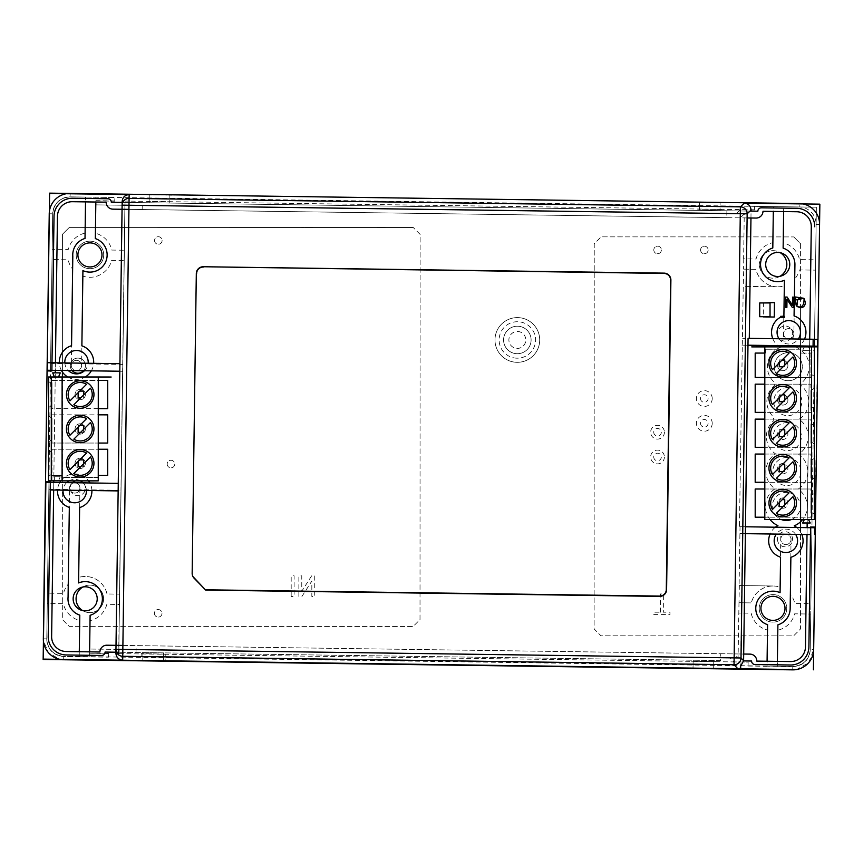<?xml version="1.0" encoding="UTF-8"?>
<svg xmlns="http://www.w3.org/2000/svg" width="863" height="863" viewBox="0 0 863 863"><rect width="100%" height="100%" fill="white"/><g stroke="black" fill="none" stroke-linecap="round" stroke-linejoin="round"><path stroke-width="0.65" stroke-dasharray="4.32 3.24" d="M76.084 598.857L76.084 598.857A13.754 13.754 -0 0 0 89.838 612.611A13.754 13.754 -0 0 0 103.592 598.857L103.592 598.857A13.754 13.754 -0 0 0 82.837 587.013A13.754 13.754 -0 0 1 103.592 598.857L103.592 598.857A13.754 13.754 -0 0 1 82.665 610.594M85.361 394.553A5.156 5.156 180 0 1 80.205 399.709A5.156 5.156 180 0 1 75.049 394.553A5.156 5.156 180 0 1 80.205 389.396A5.156 5.156 180 0 1 85.361 394.553A5.156 5.156 180 0 1 80.205 399.72A5.156 5.156 180 0 1 75.049 394.553A5.156 5.156 180 0 1 80.205 389.396A5.156 5.156 180 0 1 85.361 394.553M85.351 428.954A5.156 5.156 180 0 1 80.194 434.111A5.156 5.156 180 0 1 75.038 428.943A5.156 5.156 180 0 1 80.194 423.787A5.156 5.156 180 0 1 85.351 428.954A5.156 5.156 180 0 1 80.194 434.111A5.156 5.156 180 0 1 75.038 428.943A5.156 5.156 180 0 1 80.194 423.787A5.156 5.156 180 0 1 85.351 428.954M85.34 463.345A5.156 5.156 180 0 1 80.183 468.501A5.156 5.156 180 0 1 75.027 463.345A5.156 5.156 180 0 1 80.183 458.177A5.156 5.156 180 0 1 85.34 463.345A5.156 5.156 180 0 1 80.183 468.501A5.156 5.156 180 0 1 75.027 463.345A5.156 5.156 180 0 1 80.183 458.188A5.156 5.156 180 0 1 85.34 463.345M154.542 240.497A3.786 3.786 -0 0 0 158.317 244.283A3.786 3.786 -0 0 0 162.104 240.497A3.786 3.786 -0 0 0 158.317 236.71A3.786 3.786 -0 0 0 154.542 240.497A3.786 3.786 -0 0 0 158.317 244.283A3.786 3.786 -0 0 0 162.104 240.497A3.786 3.786 -0 0 0 158.317 236.721A3.786 3.786 -0 0 0 154.542 240.497M154.423 613.313A3.786 3.786 -0 0 0 158.209 617.099A3.786 3.786 -0 0 0 161.996 613.323A3.786 3.786 -0 0 0 158.209 609.537A3.786 3.786 -0 0 0 154.423 613.313A3.786 3.786 -0 0 0 158.209 617.099A3.786 3.786 -0 0 0 161.996 613.323A3.786 3.786 -0 0 0 158.209 609.537A3.786 3.786 -0 0 0 154.423 613.323M167.195 464.057A3.786 3.786 -0 0 0 170.982 467.843A3.786 3.786 -0 0 0 174.758 464.057A3.786 3.786 -0 0 0 170.982 460.27A3.786 3.786 -0 0 0 167.195 464.057A3.786 3.786 -0 0 0 170.982 467.843A3.786 3.786 -0 0 0 174.758 464.057A3.786 3.786 -0 0 0 170.982 460.27A3.786 3.786 -0 0 0 167.195 464.057M83.484 370.734A7.562 7.562 -0 0 0 77.875 358.102A7.562 7.562 -0 0 0 72.125 370.583L61.413 370.443A17.195 17.195 -0 0 1 59.31 362.859M72.514 482.719A7.562 7.562 -0 0 0 77.832 495.675A7.562 7.562 -0 0 0 80.982 481.22M80.097 480.885A7.562 7.562 -0 0 0 75.577 480.885A7.562 7.562 -0 0 1 80.086 480.885M76.181 254.919A13.754 13.754 -0 0 0 89.935 268.684A13.754 13.754 -0 0 0 103.7 254.93A13.754 13.754 -0 0 0 89.946 241.165A13.754 13.754 -0 0 0 76.181 254.919A13.754 13.754 -0 0 0 89.935 268.684A13.754 13.754 -0 0 0 103.7 254.93A13.754 13.754 -0 0 0 89.946 241.165A13.754 13.754 -0 0 0 76.181 254.919M62.395 372.029L62.438 234.283L69.32 227.401L62.438 234.283L62.319 619.483L69.191 626.365L413.129 626.462L420.011 619.591L420.119 234.391L413.248 227.508L420.119 234.391L420.011 619.591L413.129 626.462L69.191 626.365L62.319 619.483L62.395 376.98M69.32 227.401L413.248 227.508L69.32 227.401M70.302 365.664A7.562 7.562 -0 0 0 77.875 373.237A7.562 7.562 -0 0 0 85.437 365.664A7.562 7.562 -0 0 0 77.875 358.102A7.562 7.562 -0 0 0 70.302 365.664M72.524 482.719A7.562 7.562 -0 0 0 77.832 495.675A7.562 7.562 -0 0 0 80.993 481.23M291.187 596.452L291.187 575.815L294.1 575.815L294.1 596.452L291.187 596.452M298.857 596.462L298.868 575.826L301.77 575.826L301.77 591.22L311.662 575.826L314.736 575.826L314.725 596.462L311.823 596.462L311.823 581.058L301.931 596.462L298.857 596.462M768.944 503.097L768.944 503.086A13.754 13.754 0 0 0 782.698 516.851A13.754 13.754 0 0 0 796.463 503.086L796.463 503.086M768.944 398.264L768.944 398.264A13.754 13.754 0 0 0 782.698 412.018A13.754 13.754 0 0 0 796.463 398.264L796.463 398.253M768.944 433.204L768.944 433.204A13.754 13.754 0 0 0 782.698 446.969A13.754 13.754 0 0 0 796.463 433.204L796.463 433.204M768.944 468.156L768.944 468.145A13.754 13.754 0 0 0 782.698 481.91A13.754 13.754 0 0 0 796.463 468.145L796.463 468.156M768.944 363.323L768.944 363.323A13.754 13.754 0 0 0 782.698 377.077A13.754 13.754 0 0 0 796.463 363.323L796.463 363.312M784.769 359.914L784.769 366.786L779.257 366.786L779.257 359.914L784.769 359.893M779.257 359.914L782.245 359.893M779.257 362.87L779.257 359.893M784.769 365.146L784.769 366.764L783.14 366.764M800.584 349.224L765.503 349.245L800.584 349.224L800.584 353.075L810.907 353.075L810.907 377.433L764.812 377.444L810.907 377.444M765.503 349.224L765.503 353.075L764.812 353.075M800.584 353.075L810.907 353.096L814.338 350.27L814.338 376.408L810.907 373.949L814.338 376.408M810.907 353.086L810.907 373.938L810.907 352.719L814.338 350.259L814.338 376.397M808.491 519.537L810.217 523L807.175 523L809.613 346.883M808.491 519.558L814.338 519.558L814.338 346.904L764.812 346.904M802.644 519.558L791.36 519.558M781.328 519.558L770.044 519.558M808.491 346.883L810.217 350.346L802.644 350.346L804.37 346.904M810.217 350.324L802.644 350.324L804.37 346.883M810.907 406.57L810.907 390.615L810.907 406.57L814.338 409.019L810.907 406.57M814.338 388.167L814.338 409.03L814.338 388.156L810.907 390.626L814.338 388.156M810.907 425.707L810.907 441.651L810.907 425.696L814.338 423.248L814.338 444.111L810.907 441.651L814.338 444.1L814.338 423.237L810.907 425.696M810.907 460.788L810.907 476.732L810.907 460.777L814.338 458.329L814.338 479.192L810.907 476.732L814.338 479.181L814.338 458.318L810.907 460.777M810.907 495.869L810.907 511.813L810.907 495.858L814.338 493.409L814.338 514.272L810.907 511.813L814.338 514.262L814.338 493.399L810.907 495.858M784.769 464.736L784.769 471.619L779.257 471.619L779.257 464.736L784.769 464.715M784.769 469.968L784.769 471.597L783.14 471.597M779.257 467.703L779.257 464.715L782.245 464.715M755.19 454.057L810.907 454.067L810.907 482.255L764.812 482.277L810.907 482.277M764.812 454.057L810.907 454.057M784.769 429.796L784.769 436.678L779.257 436.678L779.257 429.796L784.769 429.774M784.769 435.028L784.769 436.656L783.14 436.656M779.257 432.751L779.257 429.774L782.245 429.774M755.19 419.116L810.907 419.116L810.907 447.314L764.812 447.314L810.907 447.325M764.812 419.116L810.907 419.116M784.769 499.688L784.769 506.559L779.257 506.559L779.257 499.688L784.769 499.666M784.769 504.92L784.769 506.538L783.14 506.538M779.257 502.644L779.257 499.666L782.245 499.666M755.19 488.997L810.907 489.019L810.907 517.207L764.812 517.207L810.907 517.217M764.812 488.997L810.907 488.997M784.769 394.855L784.769 401.737L779.257 401.737L779.257 394.855L784.769 394.833M784.769 400.087L784.769 401.705L783.14 401.705M779.257 394.855L782.245 394.833M779.257 397.811L779.257 394.833M764.812 384.164L810.907 384.164L810.907 412.385L764.812 412.385M810.907 412.374L764.812 412.374M755.19 384.164L810.907 384.164M785.815 544.564A5.156 5.156 180 0 1 780.735 539.397A5.156 5.156 180 0 1 785.956 534.24A5.156 5.156 180 0 1 791.047 539.397A5.156 5.156 180 0 1 785.815 544.564A5.156 5.156 180 0 1 780.735 539.407A5.156 5.156 180 0 1 785.956 534.251A5.156 5.156 180 0 1 791.047 539.407A5.156 5.156 180 0 1 785.815 544.564M788.814 328.598A5.156 5.156 -0 0 0 783.582 333.754A5.156 5.156 -0 0 0 788.663 338.911A5.156 5.156 -0 0 0 793.895 333.754A5.156 5.156 -0 0 0 788.814 328.598A5.156 5.156 -0 0 0 783.582 333.754A5.156 5.156 -0 0 0 788.663 338.911A5.156 5.156 -0 0 0 793.895 333.754A5.156 5.156 -0 0 0 788.814 328.587M74.682 493.086A5.156 5.156 180 0 1 69.59 487.919A5.156 5.156 180 0 1 74.822 482.762A5.156 5.156 180 0 1 79.914 487.919A5.156 5.156 180 0 1 74.682 493.086A5.156 5.156 180 0 1 69.59 487.929A5.156 5.156 180 0 1 74.822 482.773A5.156 5.156 180 0 1 79.914 487.929A5.156 5.156 180 0 1 74.682 493.086M76.516 360.346A5.156 5.156 -0 0 0 71.295 365.502A5.156 5.156 -0 0 0 76.376 370.659A5.156 5.156 -0 0 0 81.607 365.502A5.156 5.156 -0 0 0 76.516 360.346A5.156 5.156 -0 0 0 71.295 365.491A5.156 5.156 -0 0 0 76.376 370.659A5.156 5.156 -0 0 0 81.607 365.491A5.156 5.156 -0 0 0 76.516 360.335M517.53 326.203A13.754 13.754 180 0 1 531.101 340.151A13.754 13.754 180 0 1 517.153 353.711A13.754 13.754 180 0 1 503.582 339.763A13.754 13.754 180 0 1 517.53 326.203A13.754 13.754 180 0 1 531.101 340.151A13.754 13.754 180 0 1 517.153 353.711A13.754 13.754 180 0 1 503.582 339.763A13.754 13.754 180 0 1 517.53 326.203M517.466 331.5A8.457 8.457 180 0 1 525.804 339.957A8.457 8.457 180 0 1 517.228 348.415A8.457 8.457 180 0 1 508.89 339.957A8.457 8.457 180 0 1 517.466 331.5M517.466 331.468A8.457 8.457 180 0 1 525.804 339.925A8.457 8.457 180 0 1 517.228 348.382A8.457 8.457 180 0 1 508.89 339.925A8.457 8.457 180 0 1 517.466 331.468M517.088 358.188A18.231 18.231 180 0 1 499.116 339.709A18.231 18.231 180 0 1 517.595 321.737A18.231 18.231 180 0 1 535.567 340.216A18.231 18.231 180 0 1 517.088 358.188M785.006 608.361L785.006 608.361A12.039 12.039 180 0 1 772.806 620.4A12.039 12.039 180 0 1 760.929 608.361L760.929 608.361A12.039 12.039 180 0 0 772.806 620.4A12.039 12.039 180 0 0 785.006 608.361L785.006 608.361M780.249 252.686A12.039 12.039 180 0 1 777.574 276.494A12.039 12.039 180 0 1 765.697 264.456L765.697 264.456A12.039 12.039 180 0 0 777.574 276.494A12.039 12.039 180 0 0 789.774 264.456L789.774 264.456A12.039 12.039 180 0 0 780.249 252.686A13.754 13.754 0 0 0 759.321 264.423L759.321 264.423A13.754 13.754 180 0 1 780.238 252.686M101.985 254.919A12.039 12.039 180 0 1 89.774 266.958A12.039 12.039 180 0 1 77.907 254.919L77.907 254.93A12.039 12.039 180 0 0 89.774 266.958A12.039 12.039 180 0 0 101.985 254.93A12.039 12.039 180 0 1 101.985 254.93L101.985 254.93M97.217 598.825L97.217 598.825A12.039 12.039 180 0 1 85.005 610.864A12.039 12.039 180 0 1 82.826 587.013A12.039 12.039 180 0 0 85.005 610.864A12.039 12.039 180 0 0 97.217 598.825L97.217 598.825M784.629 316.365L780.724 316.311L780.713 317.584M800.314 298.242L798.858 298.609M772.827 585.999L739.106 585.535L772.827 585.999A22.352 22.352 180 0 0 751.295 602.903A22.352 22.352 180 0 1 772.827 586.009M739.106 602.73L751.295 602.903L738.987 602.73L739.343 585.545M748.07 338.318L817.617 339.31M738.987 602.73L738.102 657.854L734.262 653.841L740.303 217.789L744.251 214.013L743.626 258.824L756.064 258.997A22.352 22.352 180 0 1 772.881 242.643L773.377 206.613L754.467 206.354L754.413 210.033L754.467 206.354L816.366 207.217L814.445 346.149L814.532 339.267L793.831 338.976L794.661 279.073A22.352 22.352 -0 0 0 799.418 269.925L815.492 270.141L815.643 259.828L799.559 259.601A22.352 22.352 -0 0 0 783.194 242.783L783.701 206.753L816.366 207.206L815.643 259.828M783.701 206.753L773.377 206.613M721.748 209.493L697.671 209.159L721.748 209.493M171.51 201.866L147.433 201.532L171.51 201.866M754.413 209.795L125.059 201.068L124.995 205.2L736.161 213.668L740.184 209.828L754.413 210.033M124.995 205.2L118.846 649.364M125.059 201.068L118.781 653.636L748.145 662.115L748.092 666.031L748.145 662.363M165.243 654.122L141.165 653.604L165.243 654.122L165.146 661.004L141.068 660.67L141.165 653.787M715.481 661.565L691.403 661.231L715.481 661.565M122.826 649.494L730.076 657.908L733.917 661.921L748.145 662.115M742.525 533.614L745.362 533.679L742.525 533.614L740.691 666.139L742.525 533.636M807.11 527.649L807.013 534.531L810.454 534.575M115.901 653.226L119.806 371.23L122.611 371.295L119.515 594.143L107.001 593.971A22.352 22.352 -0 0 0 78.673 577.433L79.881 489.709L120.96 490.281L118.749 649.429L89.644 649.03L89.525 656.905L108.447 657.164L108.501 653.248L108.447 656.937L63.495 656.549C53.226 655.405 47.648 649.677 46.775 639.354L47.282 603.453L63.355 603.679A22.352 22.352 -0 0 0 79.72 620.497L79.213 656.646L89.536 656.786M107.001 593.96A22.352 22.352 -0 0 0 78.673 577.433M50.227 489.968L53.668 490.022L53.765 482.46L51.629 636.538A14.79 14.79 -0 0 0 66.214 651.533L99.914 651.997A6.882 6.882 -0 0 1 106.893 645.211L749.979 654.132A6.882 6.882 -0 0 1 756.765 661.101L790.465 661.565A14.79 14.79 -0 0 0 805.459 646.991L811.285 226.742A14.79 14.79 -0 0 0 796.7 211.748L783.636 211.564M118.253 483.345L48.954 482.406L48.857 489.278L69.569 489.569L68.253 584.208A22.352 22.352 -0 0 0 63.495 593.366L47.422 593.14L47.282 603.453M69.871 196.861L70.108 196.872C59.73 197.821 53.916 203.474 52.675 213.819L52.686 213.582C53.905 203.366 59.633 197.8 69.871 196.861L85.588 197.077L85.092 233.107A22.352 22.352 -0 0 0 68.263 249.461L52.19 249.245L52.039 259.558L68.123 259.785A22.352 22.352 -0 0 0 72.621 269.062L71.316 363.701L50.604 363.42L50.507 370.292L47.163 370.249L49.612 193.139M95.793 204.865L95.405 233.247A22.352 22.352 180 0 1 111.769 250.065L124.283 250.238L124.908 205.265L95.793 204.865L95.858 200.669L95.793 204.865L124.908 205.265L120.96 490.281M55.426 362.805L55.318 370.356L50.507 370.292L52.675 213.819A17.195 17.195 180 0 1 70.108 196.861L114.822 197.487L95.901 197.217L95.847 200.896L114.768 201.165L114.822 197.487L114.768 201.165M114.768 200.928L95.858 200.669M85.588 197.077L95.901 197.228M52.19 249.245L52.686 213.582M52.039 259.558L50.604 363.409M83.474 370.756L122.611 371.284L122.708 364.413L81.629 363.852L82.848 276.128A22.352 22.352 -0 0 0 111.618 260.389L124.143 260.561L122.708 364.413M119.806 371.23L119.914 363.679L47.53 362.697M119.914 363.679L122.168 201.381M46.775 639.354L48.954 482.406L45.61 482.352L43.15 659.472M119.515 594.143L119.374 604.456L106.85 604.283A22.352 22.352 180 0 1 90.032 620.648L89.579 653.226L108.501 653.248M48.857 489.278L47.422 593.14M43.344 638.825L46.785 638.879C47.648 649.332 53.301 655.136 63.743 656.312A17.195 17.195 180 0 1 46.785 638.879L52.675 213.819L49.234 213.776L43.344 638.825A20.636 20.636 -0 0 0 43.344 639.116M79.213 656.646L63.495 656.549M108.501 653.496L89.579 653.226M119.374 604.456L118.749 649.429L89.644 649.03M124.143 260.561L124.283 250.238M194.099 578.199L192.902 576.527M796.495 669.569L790.432 669.483M691.306 668.113L715.384 668.631L691.306 668.113M141.068 660.67L165.146 661.004M819.85 204.164L796.894 203.862M697.768 202.287L721.846 202.611L697.768 202.287M147.53 194.833L171.608 195.167L147.53 194.833M69.655 193.42L796.981 203.506M750.961 217.994L751.047 211.111M747.973 345.2L745.136 345.157L742.622 526.754L739.44 526.71L743.248 286.333L776.98 286.807A22.352 22.352 180 0 1 755.912 269.321L743.723 269.148L743.248 286.333M745.136 345.157L742.622 526.732L745.459 526.775M793.043 666.657L777.326 666.441L777.833 630.184A22.352 22.352 -0 0 0 794.65 613.82L810.724 614.046L810.875 603.722L794.791 603.507A22.352 22.352 -0 0 0 790.292 594.219L791.123 534.316L811.824 534.596L811.921 527.725L810.228 649.947C809.095 660.217 803.367 665.783 793.043 666.657L792.806 666.419C803.248 665.556 809.063 659.904 810.238 649.461L810.238 649.461A17.195 17.195 180 0 1 792.806 666.419L63.743 656.312L63.689 659.753M810.724 614.035L810.228 649.936L813.68 649.505M810.875 603.722L811.824 534.596M739.44 526.71L815.006 527.757M743.723 269.148L755.912 269.321A22.352 22.352 180 0 0 776.98 286.807L743.485 286.343M777.887 286.818L777.887 286.818A22.352 22.352 180 0 0 784.24 285.847L783.507 338.835L742.644 338.274M743.755 258.835L743.604 269.148M740.033 526.721L739.106 585.535M817.52 346.182L809.623 346.074L809.721 339.191M800.562 345.944L800.573 307.735L800.562 345.944L742.558 345.146M745.136 345.178L741.953 345.124M814.532 339.267L815.492 270.141M748.092 665.805L792.806 666.419L792.752 669.861M748.092 666.031L767.013 666.301L767.509 630.033A22.352 22.352 180 0 1 751.144 613.215L738.836 613.043M777.326 666.322L767.013 666.182M773.733 586.02A22.352 22.352 180 0 1 780.066 587.164L780.799 534.175L739.936 533.604M793.852 297.152L792.547 297.131L792.428 305.232L787.121 297.055L785.718 297.034L785.578 307.357M770.033 302.945L759.72 302.945L759.71 316.699L763.259 316.699L763.442 302.935M795.557 299.774L795.589 297.562M817.509 346.872L815.017 527.077M774.262 317.034L763.248 316.883M66.429 463.323L66.429 463.312A13.754 13.754 -0 0 0 80.173 477.077A13.754 13.754 -0 0 0 93.938 463.312L93.938 463.312M66.44 428.933L66.44 428.922A13.754 13.754 -0 0 0 80.183 442.687A13.754 13.754 -0 0 0 93.948 428.922L93.948 428.922M66.44 394.531L66.44 394.531A13.754 13.754 -0 0 0 80.194 408.296A13.754 13.754 -0 0 0 93.959 394.531L93.959 394.531M51.996 405.146L48.555 407.616L48.565 381.457L48.555 407.616L51.996 405.146L52.007 383.927L48.565 381.457L52.007 383.927L51.996 405.157M51.985 439.537L48.544 442.007L48.555 415.858L48.544 442.007L51.985 439.537L51.996 418.318L51.985 439.537M51.996 418.318L48.555 415.858L51.996 418.318M51.985 452.708L51.974 473.938L51.985 452.708L48.544 450.249L48.533 476.387L51.974 473.938L48.533 476.398L48.544 450.249L51.985 452.719M48.565 376.991L48.533 480.874L53.786 480.874L55.286 372.859L53.786 480.874M98.285 377.023L48.565 377.002M60.259 372.881L52.697 372.881L54.412 377.002M57.832 476.743L54.38 476.732L54.38 480.853L54.38 476.743L60.227 476.732L58.511 480.874L60.227 476.732L54.38 476.743L57.832 476.743L57.832 475.362L51.974 475.362L51.985 449.213L98.263 449.235M88.544 480.885L80.41 480.885M69.008 480.874L60.874 480.874A17.195 17.195 -0 0 1 88.522 480.853M78.112 466.786L78.123 459.903L83.625 459.914L83.625 466.786L78.112 466.764M78.123 461.489L78.123 459.882L79.72 459.882M83.625 463.765L83.625 466.764L80.615 466.764M98.263 475.373L98.058 477.444L61.607 477.433L61.607 475.362L51.974 475.373L57.832 475.362M98.058 477.433L61.607 477.422M51.985 449.213L107.702 449.245M51.974 475.362L51.974 480.864L51.974 475.362L61.607 475.373M54.38 476.743L54.38 480.853M83.646 394.984L83.635 397.983L80.637 397.983M78.134 398.005L78.145 391.122L83.646 391.122L83.635 398.005L78.134 398.005M78.145 392.697L78.145 391.101L79.741 391.101M98.274 408.663L51.996 408.652L52.007 380.432L107.724 380.464M98.274 408.652L51.996 408.631M52.007 380.432L98.285 380.443M78.134 427.088L78.134 425.491L83.635 425.491L83.635 432.395L80.626 432.374M83.635 432.395L78.123 432.374M83.635 429.375L83.635 432.374M78.123 432.395L78.134 425.513L79.73 425.491M51.985 443.021L98.263 443.043L51.985 443.043L51.996 414.823L107.713 414.855M51.996 414.823L98.274 414.833M90.432 388.188L73.862 404.758M90.421 422.579L73.851 439.159M90.421 456.98L73.84 473.55M517.649 317.606A22.352 22.352 180 0 1 539.699 339.957A22.352 22.352 180 0 1 517.034 362.32A22.352 22.352 180 0 1 494.984 339.957A22.352 22.352 180 0 1 517.649 317.606A22.352 22.352 180 0 1 539.699 339.957A22.352 22.352 180 0 1 517.034 362.309A22.352 22.352 180 0 1 494.984 339.957A22.352 22.352 180 0 1 517.649 317.606M788.092 380.723A14.035 14.035 -0 0 0 802.32 366.689A14.035 14.035 -0 0 0 788.48 352.665A14.035 14.035 -0 0 0 774.251 366.689A14.035 14.035 -0 0 0 788.092 380.723A14.035 14.035 -0 0 0 802.32 366.689A14.035 14.035 -0 0 0 788.48 352.665A14.035 14.035 -0 0 0 774.251 366.689A14.035 14.035 -0 0 0 788.092 380.723M47.055 370.928L51.877 370.993L54.024 216.246A18.231 18.231 180 0 1 72.503 198.274L107.918 198.76A3.441 3.441 180 0 1 111.316 202.201M163.538 652.87L142.902 652.579L163.538 652.87L163.42 661.123L163.538 652.87M142.794 660.842L142.902 652.579L142.794 660.842M50.334 481.737L48.199 636.484A18.231 18.231 180 0 0 48.188 636.743M810.562 527.013L808.89 647.034M720.648 660.594L118.803 652.255L720.648 660.594L720.745 653.723L122.891 645.427M116.548 652.223L115.912 652.212L116.548 652.223M713.777 660.497L693.14 660.217L713.777 660.497L713.658 668.749L713.777 660.497M693.021 668.469L693.14 660.217L693.021 668.469M136.03 652.482L136.117 645.61M720.745 653.712L743.701 654.035M773.313 211.424L763 211.284A6.882 6.882 180 0 1 756.02 218.069L112.934 209.148A6.882 6.882 180 0 1 106.149 202.179L95.836 202.039M64.822 362.935A11.694 11.694 -0 0 0 68.306 370.529M84.455 370.745A11.694 11.694 -0 0 0 88.145 363.247M67.746 376.98A17.195 17.195 -0 0 0 85.243 376.991M91.349 370.842A17.195 17.195 -0 0 0 93.657 363.323M85.523 201.888L72.449 201.715A14.79 14.79 -0 0 0 57.454 216.289L55.318 370.356M122.147 202.395L142.266 202.676L142.168 209.547L128.932 209.364M747.11 217.94L726.797 217.659L726.883 210.777L142.266 202.676M142.168 209.547L726.797 217.649M813.054 346.807L817.876 346.872M169.892 194.801L149.256 194.509L149.137 202.762L169.774 203.053L149.137 202.773L149.256 194.52L169.892 194.801L169.774 203.053L169.892 194.801M111.316 202.244L757.843 211.208A3.441 3.441 180 0 1 761.328 207.821L796.743 208.307A18.231 18.231 180 0 1 814.726 226.538M720.12 202.427L699.494 202.147L699.375 210.389L720.012 210.68L699.375 210.399L699.494 202.147L720.12 202.427L720.012 210.68L720.12 202.427M726.883 210.777L750.023 211.101M813.162 339.245L813.065 346.117M795.61 534.37A11.694 11.694 -0 0 0 776.312 534.1M779.009 338.76A11.694 11.694 -0 0 0 798.318 339.03M787.509 422.536A14.035 14.035 -0 0 0 773.28 436.376A14.035 14.035 -0 0 0 787.121 450.605A14.035 14.035 -0 0 0 801.349 436.764A14.035 14.035 -0 0 0 787.509 422.536M787.024 457.476A14.035 14.035 -0 0 0 772.795 471.317A14.035 14.035 -0 0 0 786.635 485.545A14.035 14.035 -0 0 0 800.864 471.705A14.035 14.035 -0 0 0 787.024 457.476M787.995 387.595A14.035 14.035 -0 0 0 773.766 401.435A14.035 14.035 -0 0 0 787.606 415.664A14.035 14.035 -0 0 0 801.824 401.824A14.035 14.035 -0 0 0 787.995 387.595M796.722 527.498A17.195 17.195 180 0 1 801.835 534.456M797.887 346.872A17.195 17.195 180 0 1 796.711 347.552A20.906 20.906 180 0 1 799.526 384.315A20.906 20.906 180 0 1 799.041 419.256A20.906 20.906 180 0 1 798.555 454.197A20.906 20.906 180 0 1 798.081 489.138A20.906 20.906 180 0 1 802.666 519.526M804.543 339.116A17.195 17.195 180 0 1 799.257 345.923M782.385 316.333A17.195 17.195 -0 0 0 780.713 317.099M772.784 338.674A17.195 17.195 -0 0 0 777.887 345.621M779.623 346.872A17.195 17.195 -0 0 0 780.389 347.325A20.906 20.906 -0 0 0 773.744 381.726L774.381 385.599A20.906 20.906 -0 0 0 773.259 416.667L773.895 420.54A20.906 20.906 -0 0 0 775.578 453.884A20.906 20.906 -0 0 0 775.103 488.825A20.906 20.906 -0 0 0 770.023 519.526M775.395 527.196A17.195 17.195 -0 0 0 770.087 534.014M791.436 519.526A14.035 14.035 -0 0 0 786.538 492.417A14.035 14.035 -0 0 0 781.252 519.526M43.409 640.767A20.636 20.636 -0 0 0 59.838 659.332L48.522 652.795L43.409 640.767M816.128 224.402L819.57 224.456A20.636 20.636 -0 0 0 819.57 224.164L819.57 224.164A20.636 20.636 -0 0 0 799.224 203.528L799.17 206.969A17.195 17.195 180 0 1 816.128 224.402L810.238 649.461M49.234 213.765L49.234 213.776A20.636 20.636 -0 0 1 70.162 193.42L70.108 196.861L799.17 206.969M79.633 507.563L79.633 507.563A17.195 17.195 -0 0 0 74.703 473.895A17.195 17.195 -0 0 0 69.32 507.422L69.32 507.422M91.899 490.551A17.195 17.195 -0 0 0 89.86 482.956M59.784 482.546A17.195 17.195 -0 0 0 57.541 490.076M80.356 480.853A11.694 11.694 -0 0 0 69.062 480.853M66.624 482.644A11.694 11.694 -0 0 0 63.053 490.152M86.386 490.475A11.694 11.694 -0 0 0 83.021 482.859M786.829 264.434L786.829 264.423A13.754 13.754 180 0 1 773.075 278.188A13.754 13.754 180 0 1 759.321 264.423L759.321 264.423A13.754 13.754 0 0 0 780.076 276.268M759.213 608.35A13.754 13.754 0 0 0 772.968 622.115A13.754 13.754 0 0 0 786.732 608.361A13.754 13.754 0 0 0 772.978 594.596A13.754 13.754 0 0 0 759.213 608.35A13.754 13.754 180 0 1 772.978 594.596A13.754 13.754 180 0 1 786.732 608.361A13.754 13.754 180 0 1 772.968 622.115A13.754 13.754 180 0 1 759.213 608.35M777.466 539.224A7.562 7.562 0 0 0 785.028 546.797A7.562 7.562 0 0 0 792.601 539.235A7.562 7.562 0 0 0 785.028 531.662A7.562 7.562 0 0 0 777.466 539.224A7.562 7.562 180 0 1 785.028 531.662A7.562 7.562 180 0 1 792.601 539.235A7.562 7.562 180 0 1 785.028 546.797A7.562 7.562 180 0 1 777.466 539.224M777.52 333.56A7.562 7.562 0 0 0 785.093 341.122A7.562 7.562 0 0 0 792.655 333.56A7.562 7.562 0 0 0 785.093 325.987A7.562 7.562 0 0 0 777.52 333.56A7.562 7.562 180 0 1 785.093 325.987A7.562 7.562 180 0 1 792.655 333.56A7.562 7.562 180 0 1 785.093 341.122A7.562 7.562 180 0 1 777.52 333.56M700.529 423.302A3.786 3.786 0 0 0 704.305 427.088A3.786 3.786 0 0 0 708.091 423.302A3.786 3.786 0 0 0 704.305 419.515A3.786 3.786 0 0 0 700.529 423.302M700.529 398.533A3.786 3.786 0 0 0 704.316 402.32A3.786 3.786 0 0 0 708.102 398.533A3.786 3.786 0 0 0 704.316 394.758A3.786 3.786 0 0 0 700.529 398.533M653.744 456.991A3.786 3.786 0 0 0 657.52 460.777A3.786 3.786 0 0 0 661.306 456.991A3.786 3.786 0 0 0 657.53 453.204A3.786 3.786 0 0 0 653.744 456.991M653.744 432.223A3.786 3.786 0 0 0 657.53 436.009A3.786 3.786 0 0 0 661.317 432.234A3.786 3.786 0 0 0 657.53 428.447A3.786 3.786 0 0 0 653.744 432.223M700.583 249.957A3.786 3.786 0 0 0 704.359 253.744A3.786 3.786 0 0 0 708.145 249.957A3.786 3.786 0 0 0 704.359 246.171A3.786 3.786 0 0 0 700.583 249.957A3.786 3.786 180 0 1 704.359 246.182A3.786 3.786 180 0 1 708.145 249.957A3.786 3.786 180 0 1 704.359 253.744A3.786 3.786 180 0 1 700.583 249.957M653.809 249.946A3.786 3.786 0 0 0 657.584 253.733A3.786 3.786 0 0 0 661.371 249.946A3.786 3.786 0 0 0 657.584 246.16A3.786 3.786 0 0 0 653.809 249.946A3.786 3.786 180 0 1 657.584 246.16A3.786 3.786 180 0 1 661.371 249.946A3.786 3.786 180 0 1 657.584 253.733A3.786 3.786 180 0 1 653.809 249.946M777.541 503.118A5.156 5.156 0 0 0 782.698 508.275A5.156 5.156 0 0 0 787.865 503.118A5.156 5.156 0 0 0 782.698 497.951A5.156 5.156 0 0 0 777.541 503.118A5.156 5.156 180 0 1 782.698 497.962A5.156 5.156 180 0 1 787.865 503.118A5.156 5.156 180 0 1 782.698 508.275A5.156 5.156 180 0 1 777.541 503.118M777.552 468.717A5.156 5.156 0 0 0 782.709 473.884A5.156 5.156 0 0 0 787.876 468.728A5.156 5.156 0 0 0 782.709 463.56A5.156 5.156 0 0 0 777.552 468.717A5.156 5.156 180 0 1 782.709 463.56A5.156 5.156 180 0 1 787.876 468.728A5.156 5.156 180 0 1 782.709 473.884A5.156 5.156 180 0 1 777.552 468.717M777.563 434.326A5.156 5.156 0 0 0 782.719 439.483A5.156 5.156 0 0 0 787.876 434.326A5.156 5.156 0 0 0 782.719 429.17A5.156 5.156 0 0 0 777.563 434.326A5.156 5.156 180 0 1 782.719 429.17A5.156 5.156 180 0 1 787.876 434.337A5.156 5.156 180 0 1 782.719 439.494A5.156 5.156 180 0 1 777.563 434.326M777.574 399.936A5.156 5.156 0 0 0 782.73 405.092A5.156 5.156 0 0 0 784.769 395.189A5.156 5.156 180 0 1 782.73 405.092A5.156 5.156 180 0 1 777.574 399.936A5.156 5.156 180 0 1 783.475 394.833A5.156 5.156 0 0 0 777.574 399.936M777.585 365.545A5.156 5.156 0 0 0 782.741 370.702A5.156 5.156 0 0 0 784.769 360.799A5.156 5.156 180 0 1 782.741 370.702A5.156 5.156 180 0 1 781.619 360.507A5.156 5.156 0 0 0 777.585 365.545M800.594 243.798L800.573 306.57L800.594 243.798L793.723 236.915L800.594 243.798M800.562 346.872L800.508 521.835L800.562 346.872M800.508 527.552L800.476 628.998L793.593 635.88L600.993 635.815L594.122 628.944L594.24 243.733L601.112 236.861L793.723 236.915L601.112 236.861L594.24 243.733L594.122 628.933L600.993 635.815L793.593 635.88L800.476 628.998L800.508 527.552M712.223 423.302A7.907 7.907 180 0 1 704.305 431.209A7.907 7.907 180 0 1 696.398 423.302A7.907 7.907 180 0 1 704.316 415.394A7.907 7.907 180 0 1 712.223 423.302M664.402 456.991A6.882 6.882 180 0 1 657.52 463.873A6.882 6.882 180 0 1 650.648 456.991A6.882 6.882 180 0 1 657.53 450.108A6.882 6.882 180 0 1 664.402 456.991M664.413 432.234A6.882 6.882 180 0 1 657.53 439.105A6.882 6.882 180 0 1 650.648 432.223A6.882 6.882 180 0 1 657.53 425.351A6.882 6.882 180 0 1 664.413 432.234M712.223 398.544A7.907 7.907 180 0 1 704.316 406.451A7.907 7.907 180 0 1 696.409 398.533A7.907 7.907 180 0 1 704.316 390.626A7.907 7.907 180 0 1 712.223 398.544M660.443 612.201L660.443 593.949L663.356 593.949L663.356 612.201L669.968 612.201L669.968 614.585L653.83 614.585L653.83 612.201L660.443 612.201M796.527 669.559A20.636 20.636 -0 0 0 813.68 649.548L808.717 662.655L796.527 669.559M799.224 203.528L70.162 193.42"/><path stroke-width="1.29" d="M76.084 598.846A13.754 13.754 -0 0 0 76.084 598.857A13.754 13.754 -0 0 1 82.837 587.013A13.754 13.754 -0 0 0 76.084 598.846L76.084 598.846A13.754 13.754 -0 0 0 82.665 610.594M83.474 370.756L72.136 370.594A7.562 7.562 -0 0 0 83.484 370.734M80.982 481.22A7.562 7.562 -0 0 0 80.097 480.885A7.562 7.562 -0 0 1 80.993 481.23M72.524 482.719A7.562 7.562 -0 0 1 75.588 480.885A7.562 7.562 -0 0 0 72.514 482.719M62.395 376.98L62.395 372.029M782.698 516.84A13.754 13.754 0 0 0 796.463 503.086A13.754 13.754 0 0 0 782.698 489.332A13.754 13.754 0 0 0 768.944 503.086A13.754 13.754 0 0 0 782.698 516.84M796.463 503.086A13.754 13.754 0 0 0 782.698 489.343A13.754 13.754 0 0 0 768.944 503.086M782.698 412.018A13.754 13.754 0 0 0 796.463 398.253A13.754 13.754 0 0 0 782.698 384.499A13.754 13.754 0 0 0 768.944 398.253A13.754 13.754 0 0 0 782.698 412.018M796.463 398.264A13.754 13.754 0 0 0 782.698 384.51A13.754 13.754 0 0 0 768.944 398.264M782.698 446.958A13.754 13.754 0 0 0 796.463 433.204A13.754 13.754 0 0 0 782.698 419.44A13.754 13.754 0 0 0 768.944 433.204A13.754 13.754 0 0 0 782.698 446.958M796.463 433.204A13.754 13.754 0 0 0 782.698 419.45A13.754 13.754 0 0 0 768.944 433.204M782.698 481.899A13.754 13.754 0 0 0 796.463 468.145A13.754 13.754 0 0 0 782.698 454.391A13.754 13.754 0 0 0 768.944 468.145A13.754 13.754 0 0 0 782.698 481.899M796.463 468.145A13.754 13.754 0 0 0 782.698 454.391A13.754 13.754 0 0 0 768.944 468.145M782.698 377.066A13.754 13.754 0 0 0 796.463 363.312A13.754 13.754 0 0 0 782.698 349.558A13.754 13.754 0 0 0 768.944 363.312A13.754 13.754 0 0 0 782.698 377.066M796.463 363.323A13.754 13.754 0 0 0 782.698 349.569A13.754 13.754 0 0 0 768.944 363.323M782.245 359.893L784.769 359.893L784.769 365.146M783.14 366.764L779.257 366.764L779.257 362.87M755.19 377.433L764.812 377.433L755.19 377.444L755.19 353.075L764.812 353.075M810.217 522.978L808.491 519.537L804.37 519.537L802.644 522.978L810.217 523M807.11 527.649L807.175 522.978L802.644 523M800.584 519.526L764.812 519.526L764.812 346.872L800.584 346.872L800.584 519.526L814.338 519.558M770.044 519.558L764.812 519.526M804.359 519.558L802.644 519.558M791.36 519.558L781.328 519.558M811.587 519.537L811.587 346.883L814.338 346.883L814.338 519.537M800.584 346.872L811.587 346.883M764.812 346.904L751.749 346.904L764.812 346.872M782.245 464.715L784.769 464.715L784.769 469.968M783.14 471.597L779.257 471.597L779.257 467.703M755.19 482.255L764.812 482.255L755.19 482.277L755.19 454.057L764.812 454.057M782.245 429.774L784.769 429.774L784.769 435.028M783.14 436.656L779.257 436.656L779.257 432.751M755.19 447.314L764.812 447.325L755.19 447.314L755.19 419.116L764.812 419.116M782.245 499.666L784.769 499.666L784.769 504.92M783.14 506.538L779.257 506.538L779.257 502.644M755.19 517.207L764.812 517.217L755.19 517.207L755.19 488.997L764.812 488.997M782.245 394.833L784.769 394.833L784.769 400.087M783.14 401.705L779.257 401.705L779.257 397.811M764.812 412.385L755.19 412.385L755.19 384.164L764.812 384.164M764.812 412.374L755.19 412.374M776.366 513.323A12.039 12.039 0 0 0 792.935 496.743L776.366 513.323M772.471 509.429L789.041 492.859A12.039 12.039 0 0 0 772.471 509.429L789.041 492.859M776.366 408.49A12.039 12.039 0 0 0 792.935 391.921L776.366 408.49M772.471 404.596L789.041 388.037A12.039 12.039 0 0 0 772.471 404.596L789.041 388.026M776.366 443.431A12.039 12.039 0 0 0 792.935 426.861L776.366 443.431M772.471 439.547L789.041 422.978A12.039 12.039 0 0 0 772.471 439.547L789.041 422.967M776.366 478.372A12.039 12.039 0 0 0 792.935 461.802L776.366 478.372M772.471 474.488L789.041 457.919A12.039 12.039 0 0 0 772.471 474.488L789.041 457.908M776.366 373.55A12.039 12.039 0 0 0 792.935 356.969L776.366 373.55M772.471 369.655L789.041 353.086A12.039 12.039 0 0 0 772.471 369.655L789.041 353.086M773.14 596.322A12.039 12.039 180 0 1 785.006 608.361A12.039 12.039 180 0 1 772.806 620.389A12.039 12.039 180 0 1 760.929 608.35A12.039 12.039 180 0 1 773.14 596.322A12.039 12.039 180 0 1 785.006 608.35A12.039 12.039 180 0 1 772.806 620.389A12.039 12.039 180 0 1 760.929 608.35A12.039 12.039 180 0 1 773.14 596.322A12.039 12.039 180 0 1 785.006 608.361A12.039 12.039 180 0 0 773.14 596.322A12.039 12.039 180 0 0 760.929 608.35A12.039 12.039 180 0 1 773.14 596.322M777.908 252.428A12.039 12.039 180 0 1 780.249 252.686A13.754 13.754 180 0 1 786.829 264.423L786.829 264.423A13.754 13.754 0 0 0 780.238 252.686A12.039 12.039 180 0 0 777.908 252.428A12.039 12.039 180 0 1 789.774 264.456A12.039 12.039 180 0 1 777.574 276.494A12.039 12.039 180 0 1 765.697 264.456A12.039 12.039 180 0 1 777.908 252.428A12.039 12.039 180 0 1 789.774 264.456A12.039 12.039 180 0 1 777.574 276.494A12.039 12.039 180 0 1 765.697 264.456A12.039 12.039 180 0 1 777.908 252.417A12.039 12.039 180 0 0 765.697 264.456A12.039 12.039 180 0 1 777.908 252.417M90.108 242.891A12.039 12.039 180 0 1 101.985 254.919A12.039 12.039 180 0 1 89.774 266.958A12.039 12.039 180 0 1 77.907 254.919A12.039 12.039 180 0 1 90.108 242.891A12.039 12.039 180 0 1 101.985 254.919A12.039 12.039 180 0 1 89.774 266.958A12.039 12.039 180 0 1 77.907 254.919A12.039 12.039 180 0 1 90.108 242.881A12.039 12.039 180 0 1 101.985 254.919A12.039 12.039 180 0 0 90.108 242.881A12.039 12.039 180 0 0 77.907 254.919A12.039 12.039 180 0 1 90.108 242.881M85.34 586.786A12.039 12.039 180 0 1 97.217 598.825A12.039 12.039 180 0 1 85.005 610.853A12.039 12.039 180 0 1 73.139 598.814A12.039 12.039 180 0 1 85.34 586.786A12.039 12.039 180 0 1 97.217 598.814A12.039 12.039 180 0 0 85.34 586.786A12.039 12.039 180 0 1 97.217 598.987A12.039 12.039 180 0 1 85.005 610.853A12.039 12.039 180 0 1 73.139 598.652A12.039 12.039 180 0 1 85.34 586.786A12.039 12.039 180 0 0 82.826 587.013A12.039 12.039 180 0 1 85.34 586.786M780.713 317.584L784.607 317.638L784.629 316.365L780.724 316.311L780.713 317.584L784.607 317.638L784.629 316.365M797.142 306.527C801.964 308.113 804.262 305.459 804.036 298.555C804.262 305.459 801.964 308.113 797.142 306.527L800.379 307.746C803.485 307.67 805.157 305.869 805.395 302.341L804.036 298.555M803.766 298.285L797.574 299.806L795.557 299.774L795.6 297.001L803.766 298.285L800.314 298.242M798.858 298.609L797.725 299.58M797.682 299.644L796.883 306.257L797.574 299.806M796.883 306.257L796.085 305.092L795.557 299.774M785.718 297.034L785.578 307.357L786.883 307.368L786.991 299.278L792.31 307.444L793.712 307.465L793.852 297.152L792.547 297.131L792.428 305.232L787.121 297.055L785.718 297.034M785.578 307.357L786.883 307.368L786.991 299.278L792.31 307.444L793.712 307.465L793.852 297.152M810.454 534.575L745.362 533.658L748.07 338.318L817.617 339.31L817.509 346.872M747.973 345.2L817.52 346.182M118.846 649.364L118.781 653.636M118.846 649.429L122.826 649.494M743.604 660.702L740.691 666.139L740.659 668.167L737.833 668.728L734.035 664.769L734.133 657.886L741.015 657.984A6.882 6.872 136.3 0 1 734.035 664.769L122.74 656.29L122.837 649.418L115.955 649.321L115.901 653.226L115.955 649.321A6.882 6.882 0.8 0 0 122.74 656.29L122.686 660.206C118.544 659.71 116.278 657.379 115.901 653.226L122.168 201.381C122.665 197.239 124.984 194.984 129.137 194.596L129.083 198.382L740.389 206.85L740.292 213.722L128.986 205.254L122.837 649.418L734.133 657.886L740.292 213.722L747.164 213.819A6.882 6.872 -133.7 0 0 740.389 206.85L744.284 203.129C748.426 203.625 750.681 205.944 751.069 210.097L747.164 213.819L741.015 657.984L743.604 660.702L745.362 533.658L807.013 534.531L805.459 646.98A14.79 14.79 180 0 1 790.465 661.565L756.765 661.101A6.882 6.882 -0 0 0 749.979 654.122L743.701 654.035M740.691 666.139L740.659 668.167M122.891 645.427L106.893 645.211A6.882 6.882 -0 0 0 99.914 651.997L66.214 651.522A14.79 14.79 180 0 1 51.629 636.527L53.668 490.011L118.155 490.907L50.227 489.968M118.253 483.345L45.879 482.363L45.771 489.904M119.914 363.679L47.53 362.697L47.163 370.249L49.612 193.139L69.655 193.42M55.318 370.356L55.286 372.859L55.318 370.356L61.413 370.443A17.195 17.195 -0 0 0 67.746 376.98M47.433 370.249L119.806 371.23M790.519 669.828L43.15 659.472L45.879 482.363M122.686 660.206L43.15 659.105M129.137 194.596L49.612 193.495M196.311 273.528L192.158 573.302A6.882 6.882 -0 0 0 194.099 578.199L205.685 590.098L659.623 596.398A6.882 6.882 -0 0 0 666.603 589.612L670.896 280.108A6.882 6.882 -0 0 0 664.111 273.129L203.29 266.743A6.882 6.882 -0 0 0 196.311 273.528L192.158 573.302M192.438 575.341A6.882 6.882 -0 0 0 192.902 576.527L205.685 590.098M737.833 668.728L796.495 669.569M813.399 669.796L819.85 204.164L813.399 669.807M819.85 204.164L744.284 203.129M749.289 338.339L750.961 217.994M751.047 211.111L751.069 210.097M745.459 526.775L815.006 527.757L814.909 534.639M813.065 346.128L813.054 346.807L817.876 346.872L819.57 224.445A20.636 20.636 -0 0 0 819.57 224.412L819.57 224.445A20.636 20.636 -0 0 0 799.224 203.528L70.162 193.42A20.636 20.636 -0 0 0 49.234 213.765L47.055 370.928L51.877 370.993L54.024 216.246A18.231 18.231 -0 0 1 72.503 198.263L107.918 198.76A3.441 3.441 180 0 1 111.316 202.244L122.147 202.395M809.613 346.883L809.623 346.074L800.562 345.955L800.562 346.872L800.562 345.944M763.442 302.935L774.456 302.589L774.262 317.034L763.248 316.883L770.033 316.699L770.033 302.945L759.72 302.935L759.71 316.699L770.033 316.699L770.033 302.945M795.589 297.562L795.6 297.001M815.017 527.077L815.006 527.757M93.938 463.312A13.754 13.754 -0 0 0 80.183 449.569A13.754 13.754 -0 0 0 66.429 463.312A13.754 13.754 -0 0 0 80.173 477.066A13.754 13.754 -0 0 0 93.938 463.312A13.754 13.754 -0 0 0 80.183 449.558A13.754 13.754 -0 0 0 66.429 463.312M93.948 428.922A13.754 13.754 -0 0 0 80.194 415.168A13.754 13.754 -0 0 0 66.44 428.922A13.754 13.754 -0 0 0 80.183 442.676A13.754 13.754 -0 0 0 93.948 428.922A13.754 13.754 -0 0 0 80.194 415.168A13.754 13.754 -0 0 0 66.44 428.922M80.205 380.766A13.754 13.754 -0 0 0 66.44 394.531A13.754 13.754 -0 0 0 80.194 408.285A13.754 13.754 -0 0 0 93.959 394.531A13.754 13.754 -0 0 0 80.205 380.766M93.959 394.531A13.754 13.754 -0 0 0 80.205 380.777A13.754 13.754 -0 0 0 66.44 394.531M51.284 480.853L51.316 376.991L48.565 376.991L48.533 480.853L98.253 480.864L98.285 376.991L111.165 377.023L98.285 377.023M58.544 376.98L60.259 372.859L52.697 372.859L54.412 376.991M51.316 376.991L98.285 376.991M62.125 376.98L62.093 480.853M59.784 482.546A17.195 17.195 -0 0 1 60.895 480.853L51.974 480.864L54.38 480.864L53.786 480.874L53.765 482.46L53.786 480.874M98.253 480.864L88.544 480.885M80.41 480.885L69.008 480.874M80.615 466.764L78.112 466.764L78.123 461.489M79.72 459.882L83.625 459.893L83.625 463.765M98.263 449.235L107.702 449.235L107.692 475.373L98.263 475.373M80.637 397.983L78.134 397.983L78.145 392.697M79.741 391.101L83.646 391.101L83.646 394.984M98.285 380.443L107.724 380.443L107.713 408.663L98.274 408.663M107.713 408.652L98.274 408.652M80.626 432.374L78.123 432.374L78.134 427.088M79.73 425.491L83.635 425.491L83.635 429.375M107.702 443.053L98.263 443.053L107.702 443.053L107.713 414.855L98.274 414.833M73.862 404.758L73.862 404.769A12.039 12.039 -0 0 0 90.432 388.188L73.862 404.758M73.851 439.159L73.851 439.159A12.039 12.039 -0 0 0 90.421 422.579L73.851 439.148M86.548 384.294A12.039 12.039 -0 0 0 69.968 400.864L86.548 384.294M73.84 473.55L73.84 473.539A12.039 12.039 -0 0 0 90.421 456.98L73.84 473.539M86.537 418.695A12.039 12.039 -0 0 0 69.957 435.254L86.537 418.695M86.527 453.086A12.039 12.039 -0 0 0 69.946 469.655L86.527 453.086M142.794 660.842L163.42 661.123L142.794 660.842M50.334 481.727L45.523 481.662L50.334 481.737L48.199 636.484A18.231 18.231 -0 0 0 48.188 636.732L48.188 636.743A18.231 18.231 -0 0 0 66.171 654.963L101.586 655.459A3.441 3.441 180 0 0 105.07 652.061A3.441 3.441 180 0 1 101.586 655.459L66.171 654.963A18.231 18.231 180 0 1 48.188 636.743L48.188 636.732M751.597 661.08L751.597 661.08A3.441 3.441 180 0 0 754.996 664.51L754.996 664.51A3.441 3.441 180 0 1 751.597 661.026L743.593 660.918L751.597 661.026M754.996 664.51L790.411 665.006A18.231 18.231 -0 0 0 808.89 647.034A18.231 18.231 180 0 1 790.411 665.006L754.996 664.51M808.89 647.034L810.562 527.013L815.373 527.077L810.562 527.013M47.055 370.928L43.344 638.825A20.636 20.636 -0 0 0 63.689 659.742L792.752 669.85A20.636 20.636 -0 0 0 813.68 649.505L817.876 346.872M118.803 652.255L116.548 652.223L118.803 652.255M115.912 652.212L105.07 652.061L115.912 652.212M693.021 668.469L713.658 668.749L693.021 668.469M809.721 339.191L811.285 226.742A14.79 14.79 180 0 0 796.7 211.748L763 211.284A6.882 6.882 180 0 1 756.02 218.059L747.11 217.94M804.543 339.116A17.195 17.195 180 0 0 794.068 315.944L794.931 264.693A17.195 17.195 180 0 0 783.129 248.123L783.636 211.564L773.313 211.424L772.806 247.983A17.195 17.195 -0 0 0 761.554 270.259A17.195 17.195 -0 0 0 784.402 280.313L783.906 315.804A17.195 17.195 -0 0 0 782.385 316.333M88.145 363.247A11.694 11.694 -0 0 0 76.656 350.486A11.694 11.694 -0 0 0 64.822 362.935M68.306 370.529A11.694 11.694 -0 0 0 84.455 370.745M93.657 363.323A17.195 17.195 -0 0 0 81.877 345.847L82.924 270.615A17.195 17.195 -0 0 0 105.976 261.133A17.195 17.195 -0 0 0 95.329 238.587L95.836 202.028L85.523 201.888L85.016 238.447A17.195 17.195 -0 0 0 72.805 256.311L71.564 345.707A17.195 17.195 -0 0 0 59.31 362.859M85.243 376.991A17.195 17.195 -0 0 0 91.349 370.842M55.426 362.805L57.454 216.289A14.79 14.79 180 0 1 72.449 201.705L106.149 202.169A6.882 6.882 180 0 0 106.149 202.266L106.149 202.266A6.882 6.882 180 0 0 112.934 209.148L128.932 209.364M750.023 211.101L757.843 211.208A3.441 3.441 180 0 1 761.328 207.821L796.743 208.307A18.231 18.231 -0 0 1 814.726 226.538A18.231 18.231 180 0 1 814.726 226.786A18.231 18.231 -0 0 0 814.726 226.538L814.726 226.538M813.054 346.807L813.162 339.245M776.312 534.1A11.694 11.694 -0 0 0 785.708 552.536A11.694 11.694 -0 0 0 795.61 534.37M798.318 339.03A11.694 11.694 -0 0 0 788.922 320.605A11.694 11.694 -0 0 0 779.009 338.76M801.835 534.456A17.195 17.195 180 0 1 790.875 557.293L790.163 608.588A17.195 17.195 180 0 1 777.897 624.834L777.39 661.382M802.666 519.526A20.906 20.906 180 0 1 794.23 525.815A17.195 17.195 180 0 1 796.722 527.498M799.257 345.923A17.195 17.195 180 0 1 797.887 346.872M780.713 317.099A17.195 17.195 -0 0 0 772.784 338.674M777.887 345.621A17.195 17.195 -0 0 0 779.623 346.872M770.023 519.526A20.906 20.906 -0 0 0 777.919 525.589A17.195 17.195 -0 0 0 775.395 527.196M770.087 534.014A17.195 17.195 -0 0 0 780.562 557.196L780.066 592.687A17.195 17.195 -0 0 0 756.948 602.104A17.195 17.195 -0 0 0 767.585 624.683L767.078 661.241M781.252 519.526A14.035 14.035 -0 0 0 791.436 519.526M43.344 639.116L43.344 639.116A20.636 20.636 -0 0 0 43.409 640.767L43.344 639.116M59.838 659.332A20.636 20.636 -0 0 0 63.689 659.753L792.752 669.861A20.636 20.636 -0 0 0 796.527 669.559L59.838 659.332M813.68 649.505L819.57 224.456L813.68 649.548A20.636 20.636 -0 0 0 813.68 649.505M89.601 651.845L90.108 615.297A17.195 17.195 -0 0 0 101.381 593.054A17.195 17.195 -0 0 0 78.598 582.935L79.633 507.563A17.195 17.195 -0 0 0 91.899 490.551M89.86 482.956A17.195 17.195 -0 0 0 88.522 480.853M57.541 490.076A17.195 17.195 -0 0 0 69.32 507.422L68.08 596.959A17.195 17.195 -0 0 0 79.795 615.146L79.288 651.705M69.062 480.853A11.694 11.694 -0 0 0 66.624 482.644M63.053 490.152A11.694 11.694 -0 0 0 74.542 502.784A11.694 11.694 -0 0 0 86.386 490.475M83.021 482.859A11.694 11.694 -0 0 0 80.356 480.853M780.076 276.268A13.754 13.754 0 0 0 786.829 264.423M784.769 395.189A5.156 5.156 0 0 0 783.475 394.833A5.156 5.156 180 0 1 784.769 395.2M784.769 360.799A5.156 5.156 0 0 0 781.63 360.507A5.156 5.156 180 0 1 784.769 360.799M800.573 306.57L800.573 307.735L800.573 306.57M800.508 521.835L800.508 527.552L800.508 521.835M115.955 649.321L122.115 205.157A6.882 6.882 -179.2 0 1 129.083 198.382L128.986 205.254L122.115 205.157L115.955 649.321M205.815 589.796L659.634 596.085A6.57 6.57 -0 0 0 666.29 589.612L670.583 280.097A6.57 6.57 -0 0 0 664.1 273.442L664.111 273.129M664.1 273.442L203.29 266.743M203.28 267.055A6.57 6.57 -0 0 0 196.624 273.528"/></g></svg>
